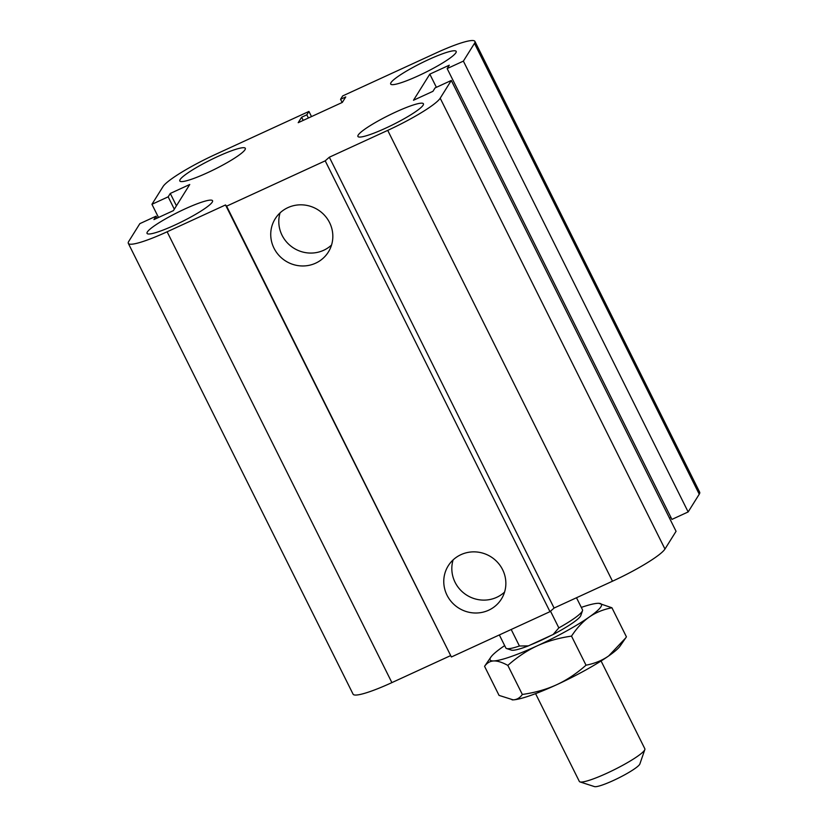 <?xml version="1.0" encoding="UTF-8"?>
<svg xmlns="http://www.w3.org/2000/svg" width="828" height="828" viewBox="0 0 828 828"><rect width="100%" height="100%" fill="white"/><g stroke="black" fill="none" stroke-linecap="round" stroke-linejoin="round"><path stroke-width="1.24" d="M390.992 82.624A36.598 5.092 153.5 0 1 424.805 61.365A36.598 5.092 153.5 0 1 456.176 51.377A36.598 5.092 153.5 0 1 425.716 72.264A36.598 5.092 153.5 0 1 390.681 84.042A36.598 5.092 153.5 0 1 390.992 82.624M180.121 179.562A36.598 5.092 153.5 0 1 213.934 158.303A36.598 5.092 153.5 0 1 245.305 148.316A36.598 5.092 153.5 0 1 214.845 169.202A36.598 5.092 153.5 0 1 179.811 180.98A36.598 5.092 153.5 0 1 180.121 179.562M147.353 231.975A36.598 5.092 153.5 0 1 181.177 210.716A36.598 5.092 153.5 0 1 212.548 200.728A36.598 5.092 153.5 0 1 182.088 221.604A36.598 5.092 153.5 0 1 147.042 233.382A36.598 5.092 153.5 0 1 147.353 231.975M358.224 135.026A36.598 5.092 153.5 0 1 392.048 113.767A36.598 5.092 153.5 0 1 423.418 103.779A36.598 5.092 153.5 0 1 392.958 124.666A36.598 5.092 153.5 0 1 357.913 136.444A36.598 5.092 153.5 0 1 358.224 135.026M329.575 222.618A31.35 30.274 32 0 1 328.364 252.012A31.35 30.274 32 0 1 285.743 261.068A31.35 30.274 32 0 1 275.196 218.778A31.35 30.274 32 0 1 303.038 204.899A31.35 30.274 32 0 1 329.575 222.618M280.081 212.858A31.35 30.274 -148 0 0 293.795 248.162A31.35 30.274 -148 0 0 331.542 245.026M502.596 569.654A31.35 30.274 32 0 1 501.395 599.048A31.35 30.274 32 0 1 458.764 608.104A31.35 30.274 32 0 1 448.227 565.824A31.35 30.274 32 0 1 476.059 551.934A31.35 30.274 32 0 1 502.596 569.654M453.113 559.904A31.35 30.274 -148 0 0 466.826 595.208A31.35 30.274 -148 0 0 504.573 592.072M429.815 74.137L449.273 65.195L447.161 68.579L463.38 61.117L474.475 43.377A51.232 7.131 -26.5 0 0 474.91 41.4A51.232 7.131 -26.5 0 0 436.108 52.971L342.678 95.924L340.556 99.308L345.752 96.928L342.326 102.413L298.204 122.689L301.63 117.214L306.815 114.823L308.937 111.438L215.508 154.391A51.232 7.131 -26.5 0 0 163.033 186.559L151.938 204.299L168.167 196.836L170.278 193.452L189.747 184.499L173.414 210.622L153.946 219.575L156.068 216.191L139.849 223.643L128.754 241.383A51.232 7.131 -26.5 0 0 128.319 243.36A51.232 7.131 -26.5 0 0 167.121 231.788L225.516 204.951L226.613 206.162L325.207 160.839L549.978 611.664L554.098 608.042L612.492 581.204A51.232 7.131 -26.5 0 0 664.967 549.036L676.062 531.297L451.291 80.471L435.062 87.923L432.951 91.318L413.482 100.26L429.815 74.137L436.387 87.323M226.613 206.162L451.384 656.987L549.978 611.664M225.516 204.951L451.384 656.987M325.207 160.839L329.327 157.216L554.098 608.042M329.327 157.216L387.721 130.379A51.232 7.131 -26.5 0 0 440.196 98.211L451.291 80.471M447.161 68.579L671.932 519.404L688.151 511.942L699.246 494.202A51.232 7.131 -26.5 0 0 699.681 492.225L474.91 41.4M463.38 61.117L688.151 511.942M340.556 99.308L342.14 102.486M301.63 117.214L303.214 120.391M306.815 114.823L308.399 118M308.937 111.438L311.504 116.582M669.49 518.111L670.959 517.438M151.938 204.299L158.51 217.474M168.167 196.836L174.315 209.184M170.278 193.452L176.436 205.799M156.068 216.191L157.041 218.147M128.319 243.36L353.09 694.185A51.232 7.131 -26.5 0 0 391.892 682.614L450.287 655.766M601.076 660.982L644.846 748.771A36.598 5.092 153.5 0 1 644.836 749.578A36.598 5.092 153.5 0 1 644.536 750.189A36.598 5.092 153.5 0 1 613.01 770.33A36.598 5.092 153.5 0 1 579.983 781.911A36.598 5.092 153.5 0 1 579.341 781.435L535.571 693.647M579.983 781.911L594.463 786.6A25.616 3.56 -26.5 0 0 617.585 778.496A25.616 3.56 -26.5 0 0 639.651 764.399A25.616 3.56 -26.5 0 0 639.868 763.965L644.836 749.578M550.516 611.199L558.838 627.893L553.104 634.517L528.399 645.871L519.425 646.006L511.197 629.497M553.104 634.517A39.154 5.454 -26.5 0 0 580.832 615.514L582.488 610.722A42.818 5.962 153.5 0 1 558.838 627.893M519.425 646.006A42.818 5.962 153.5 0 1 506.612 648.552L511.435 650.115A39.154 5.454 -26.5 0 0 528.399 645.871M576.495 597.754L582.498 609.781A42.818 5.962 153.5 0 1 582.488 610.722M506.612 648.552A42.818 5.962 153.5 0 1 505.856 647.993L499.346 634.941M504.666 645.612A62.214 8.663 -26.5 0 0 502.317 647.227A62.214 8.663 -26.5 0 0 490.849 657.163A62.214 8.663 -26.5 0 0 493.747 660.941A62.214 8.663 -26.5 0 0 537.227 645.83C527.053 650.539 517.252 657.059 507.833 665.401C502.172 662.296 497.473 660.806 493.747 660.941C490.031 661.106 486.967 662.907 484.566 666.323L499.056 695.396L513.153 699.857C516.858 699.691 519.922 697.89 522.333 694.464C535.002 692.653 546.439 689.413 556.623 684.756C566.807 680.057 576.598 673.537 586.017 665.194C594.649 663.538 602.204 660.454 608.673 655.942L625.616 638.036L620.141 646.006A62.214 8.663 153.5 0 1 608.673 655.942A62.214 8.663 153.5 0 1 556.623 684.756A62.214 8.663 153.5 0 1 513.153 699.857A62.214 8.663 153.5 0 1 512.128 699.857A62.214 8.663 153.5 0 1 512.087 699.857M625.616 638.036L626.423 636.846L611.933 607.773C603.291 609.429 595.746 612.513 589.267 617.026A62.214 8.663 -26.5 0 0 598.851 603.312A62.214 8.663 -26.5 0 0 597.837 603.312A62.214 8.663 -26.5 0 0 581.308 607.4M484.566 666.323L490.849 657.163M598.903 603.322L611.933 607.773M589.267 617.026C582.819 621.58 576.899 627.945 571.517 636.121C558.848 637.933 547.411 641.172 537.227 645.83A62.214 8.663 -26.5 0 0 589.267 617.026M522.333 694.464L507.833 665.401M586.017 665.194L571.517 636.121M551.137 635.418A38.43 5.351 153.5 0 1 530.365 644.96M167.121 231.788L391.892 682.614M387.721 130.379L612.492 581.204M440.196 98.211L664.967 549.036M474.475 43.377L699.246 494.202"/></g></svg>
